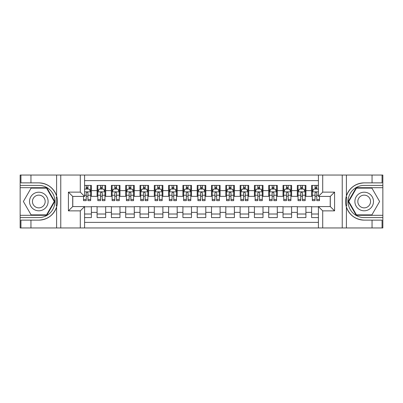 <?xml version="1.0" encoding="UTF-8"?>
<svg xmlns="http://www.w3.org/2000/svg" width="403" height="403" viewBox="0 0 403 403"><rect width="100%" height="100%" fill="white"/><g stroke="black" fill="none" stroke-linecap="round" stroke-linejoin="round"><path stroke-width="0.6" d="M84.58 227.957L318.42 227.957L318.42 206.578L330.289 206.578L330.289 196.422L318.42 196.422L318.42 175.043L84.58 175.043L84.58 196.422L72.711 196.422L72.711 206.578L84.58 206.578L84.58 227.957L30.95 227.957L30.95 220.129L38.814 220.129A18.629 18.629 0 0 0 56.601 207.031C57.694 203.349 57.694 199.661 56.601 195.969A18.629 18.629 0 0 0 38.814 182.871L30.95 182.871L30.95 175.043L20.15 175.043L20.15 215.303L46.783 215.303L54.753 201.5L46.783 187.697L20.15 187.697M318.42 185.41L311.625 185.41L311.625 190.629L305.907 190.629L305.907 196.352L311.625 196.352L311.625 190.629M305.907 190.629L305.907 185.41L297.323 185.41L297.323 190.629L291.601 190.629L291.601 196.352L297.323 196.352L297.323 190.629M291.601 190.629L291.601 185.41L283.022 185.41L283.022 190.629L277.299 190.629L277.299 196.352L283.022 196.352L283.022 190.629M277.299 190.629L277.299 185.41L268.72 185.41L268.72 190.629L262.998 190.629L262.998 196.352L268.72 196.352L268.72 190.629M262.998 190.629L262.998 185.41L254.419 185.41L254.419 190.629L248.696 190.629L248.696 196.352L254.419 196.352L254.419 190.629M248.696 190.629L248.696 185.41L240.117 185.41L240.117 190.629L234.395 190.629L234.395 196.352L240.117 196.352L240.117 190.629M234.395 190.629L234.395 185.41L225.811 185.41L225.811 190.629L220.093 190.629L220.093 196.352L225.811 196.352L225.811 190.629M220.093 190.629L220.093 185.41L211.51 185.41L211.51 190.629L205.792 190.629L205.792 196.352L211.51 196.352L211.51 190.629M205.792 190.629L205.792 185.41L197.208 185.41L197.208 190.629L191.49 190.629L191.49 196.352L197.208 196.352L197.208 190.629M191.49 190.629L191.49 185.41L182.907 185.41L182.907 190.629L177.189 190.629L177.189 196.352L182.907 196.352L182.907 190.629M177.189 190.629L177.189 185.41L168.605 185.41L168.605 190.629L162.883 190.629L162.883 196.352L168.605 196.352L168.605 190.629M162.883 190.629L162.883 185.41L154.304 185.41L154.304 190.629L148.581 190.629L148.581 196.352L154.304 196.352L154.304 190.629M148.581 190.629L148.581 185.41L140.002 185.41L140.002 190.629L134.28 190.629L134.28 196.352L140.002 196.352L140.002 190.629M134.28 190.629L134.28 185.41L125.701 185.41L125.701 190.629L119.978 190.629L119.978 196.352L125.701 196.352L125.701 190.629M119.978 190.629L119.978 185.41L111.399 185.41L111.399 190.629L105.677 190.629L105.677 196.352L111.399 196.352L111.399 190.629M105.677 190.629L105.677 185.41L97.093 185.41L97.093 196.352L91.375 196.352L91.375 185.41L84.58 185.41M84.58 217.59L91.375 217.59L91.375 206.648L97.093 206.648L97.093 217.59L105.677 217.59L105.677 206.648L111.399 206.648L111.399 212.371L105.677 212.371M111.399 212.371L111.399 217.59L119.978 217.59L119.978 206.648L125.701 206.648L125.701 212.371L119.978 212.371M125.701 212.371L125.701 217.59L134.28 217.59L134.28 206.648L140.002 206.648L140.002 212.371L134.28 212.371M140.002 212.371L140.002 217.59L148.581 217.59L148.581 206.648L154.304 206.648L154.304 212.371L148.581 212.371M154.304 212.371L154.304 217.59L162.883 217.59L162.883 206.648L168.605 206.648L168.605 212.371L162.883 212.371M168.605 212.371L168.605 217.59L177.189 217.59L177.189 206.648L182.907 206.648L182.907 212.371L177.189 212.371M182.907 212.371L182.907 217.59L191.49 217.59L191.49 206.648L197.208 206.648L197.208 212.371L191.49 212.371M197.208 212.371L197.208 217.59L205.792 217.59L205.792 206.648L211.51 206.648L211.51 212.371L205.792 212.371M211.51 212.371L211.51 217.59L220.093 217.59L220.093 206.648L225.811 206.648L225.811 212.371L220.093 212.371M225.811 212.371L225.811 217.59L234.395 217.59L234.395 206.648L240.117 206.648L240.117 212.371L234.395 212.371M240.117 212.371L240.117 217.59L248.696 217.59L248.696 206.648L254.419 206.648L254.419 212.371L248.696 212.371M254.419 212.371L254.419 217.59L262.998 217.59L262.998 206.648L268.72 206.648L268.72 212.371L262.998 212.371M268.72 212.371L268.72 217.59L277.299 217.59L277.299 206.648L283.022 206.648L283.022 212.371L277.299 212.371M283.022 212.371L283.022 217.59L291.601 217.59L291.601 206.648L297.323 206.648L297.323 212.371L291.601 212.371M297.323 212.371L297.323 217.59L305.907 217.59L305.907 206.648L311.625 206.648L311.625 212.371L305.907 212.371M318.42 180.62L84.58 180.62M84.58 222.38L318.42 222.38M311.625 212.371L311.625 217.59L318.42 217.59M72.782 196.422L72.782 206.578M330.218 206.578L330.218 196.422M86.227 188.987L87.94 188.987M90.66 188.987L91.375 188.987M86.227 196.211L87.94 196.211M90.66 196.211L91.375 196.211M84.58 206.789L91.375 206.789M84.58 214.013L91.375 214.013M97.093 196.211L97.808 196.211M100.528 196.211L102.246 196.211M104.961 196.211L105.677 196.211M97.093 188.987L97.808 188.987M100.528 188.987L102.246 188.987M104.961 188.987L105.677 188.987M97.093 206.789L105.677 206.789M97.093 214.013L105.677 214.013M111.399 206.789L119.978 206.789M111.399 214.013L119.978 214.013M111.399 188.987L112.115 188.987M114.83 188.987L116.548 188.987M119.263 188.987L119.978 188.987M111.399 196.211L112.115 196.211M114.83 196.211L116.548 196.211M119.263 196.211L119.978 196.211M125.701 206.789L134.28 206.789M125.701 214.013L134.28 214.013M125.701 188.987L126.416 188.987M129.131 188.987L130.849 188.987M133.564 188.987L134.28 188.987M125.701 196.211L126.416 196.211M129.131 196.211L130.849 196.211M133.564 196.211L134.28 196.211M140.002 206.789L148.581 206.789M140.002 214.013L148.581 214.013M140.002 188.987L140.718 188.987M143.433 188.987L145.151 188.987M147.866 188.987L148.581 188.987M140.002 196.211L140.718 196.211M143.433 196.211L145.151 196.211M147.866 196.211L148.581 196.211M154.304 206.789L162.883 206.789M154.304 214.013L162.883 214.013M154.304 188.987L155.019 188.987M157.734 188.987L159.452 188.987M162.167 188.987L162.883 188.987M154.304 196.211L155.019 196.211M157.734 196.211L159.452 196.211M162.167 196.211L162.883 196.211M168.605 206.789L177.189 206.789M168.605 214.013L177.189 214.013M168.605 188.987L169.32 188.987M172.036 188.987L173.753 188.987M176.474 188.987L177.189 188.987M168.605 196.211L169.32 196.211M172.036 196.211L173.753 196.211M176.474 196.211L177.189 196.211M182.907 206.789L191.49 206.789M182.907 214.013L191.49 214.013M182.907 188.987L183.622 188.987M186.342 188.987L188.055 188.987M190.775 188.987L191.49 188.987M182.907 196.211L183.622 196.211M186.342 196.211L188.055 196.211M190.775 196.211L191.49 196.211M197.208 206.789L205.792 206.789M197.208 214.013L205.792 214.013M197.208 188.987L197.923 188.987M200.644 188.987L202.356 188.987M205.077 188.987L205.792 188.987M197.208 196.211L197.923 196.211M200.644 196.211L202.356 196.211M205.077 196.211L205.792 196.211M211.51 206.789L220.093 206.789M211.51 214.013L220.093 214.013M211.51 188.987L212.225 188.987M214.945 188.987L216.658 188.987M219.378 188.987L220.093 188.987M211.51 196.211L212.225 196.211M214.945 196.211L216.658 196.211M219.378 196.211L220.093 196.211M225.811 206.789L234.395 206.789M225.811 214.013L234.395 214.013M225.811 188.987L226.526 188.987M229.247 188.987L230.964 188.987M233.68 188.987L234.395 188.987M225.811 196.211L226.526 196.211M229.247 196.211L230.964 196.211M233.68 196.211L234.395 196.211M240.117 206.789L248.696 206.789M240.117 214.013L248.696 214.013M240.117 188.987L240.833 188.987M243.548 188.987L245.266 188.987M247.981 188.987L248.696 188.987M240.117 196.211L240.833 196.211M243.548 196.211L245.266 196.211M247.981 196.211L248.696 196.211M254.419 206.789L262.998 206.789M254.419 214.013L262.998 214.013M254.419 188.987L255.134 188.987M257.849 188.987L259.567 188.987M262.282 188.987L262.998 188.987M254.419 196.211L255.134 196.211M257.849 196.211L259.567 196.211M262.282 196.211L262.998 196.211M268.72 206.789L277.299 206.789M268.72 214.013L277.299 214.013M268.72 188.987L269.436 188.987M272.151 188.987L273.869 188.987M276.584 188.987L277.299 188.987M268.72 196.211L269.436 196.211M272.151 196.211L273.869 196.211M276.584 196.211L277.299 196.211M283.022 206.789L291.601 206.789M283.022 214.013L291.601 214.013M283.022 188.987L283.737 188.987M286.452 188.987L288.17 188.987M290.885 188.987L291.601 188.987M283.022 196.211L283.737 196.211M286.452 196.211L288.17 196.211M290.885 196.211L291.601 196.211M297.323 206.789L305.907 206.789M297.323 214.013L305.907 214.013M297.323 188.987L298.039 188.987M300.754 188.987L302.472 188.987M305.192 188.987L305.907 188.987M297.323 196.211L298.039 196.211M300.754 196.211L302.472 196.211M305.192 196.211L305.907 196.211M311.625 206.789L318.42 206.789M311.625 214.013L318.42 214.013M311.625 188.987L312.34 188.987M315.06 188.987L316.773 188.987M311.625 196.211L312.34 196.211M315.06 196.211L316.773 196.211M87.94 187.269L86.227 187.269M83.507 199.475L83.507 200.644L86.227 200.644L86.227 199.475L83.507 199.475L83.507 196.422M89.622 189.843L90.66 189.843L90.66 200.644L87.94 200.644L87.94 192.992C87.37 191.888 86.796 191.888 86.227 192.992L86.227 199.475M90.66 189.843L90.66 185.41M90.66 191.919L89.229 189.057L84.937 189.057L84.58 189.773M86.227 189.057L86.227 185.41M87.94 185.41L87.94 189.057M43.464 193.45A9.294 9.294 0 0 0 30.764 196.85A9.294 9.294 0 0 0 34.164 209.55A9.294 9.294 0 0 0 46.864 206.15A9.294 9.294 0 0 0 43.464 193.45M41.998 195.989A6.362 6.362 0 0 0 33.303 198.316A6.362 6.362 0 0 0 35.63 207.011A6.362 6.362 0 0 0 44.325 204.684A6.362 6.362 0 0 0 41.998 195.989M46.536 214.875L31.091 214.875L23.374 201.5L31.091 188.125L46.536 188.125L54.254 201.5L46.536 214.875M368.836 193.45A9.294 9.294 0 0 0 356.136 196.85A9.294 9.294 0 0 0 359.536 209.55A9.294 9.294 0 0 0 372.236 206.15A9.294 9.294 0 0 0 368.836 193.45M367.37 195.989A6.362 6.362 0 0 0 358.675 198.316A6.362 6.362 0 0 0 361.002 207.011A6.362 6.362 0 0 0 369.697 204.684A6.362 6.362 0 0 0 367.37 195.989M371.909 214.875L356.464 214.875L348.746 201.5L356.464 188.125L371.909 188.125L379.626 201.5L371.909 214.875M56.299 205.792L56.939 205.792A18.629 18.629 0 0 0 56.944 197.213L56.299 197.213L56.299 205.903L56.914 205.903M30.95 175.043L56.601 175.043L56.601 195.969C53.498 187.768 47.569 183.4 38.814 182.871M38.814 220.129C47.569 219.6 53.498 215.232 56.601 207.031L56.601 227.957M80.288 227.957L80.288 210.87L68.419 210.87L68.419 192.13L80.288 192.13L80.288 175.043L60.767 175.043L60.767 227.957M30.95 227.957L20.15 227.957L20.15 215.303M20.15 217.59L38.814 217.59A16.09 16.09 0 0 0 54.904 201.5A16.09 16.09 0 0 0 38.814 185.41L20.15 185.41M56.601 175.043L60.767 175.043M80.288 175.043L84.58 175.043M30.95 220.129L20.936 220.129L20.936 227.957M30.95 182.871L20.936 182.871L20.936 175.043M80.288 210.87L84.58 206.578M68.419 210.87L72.711 206.578M68.419 192.13L72.711 196.422M80.288 192.13L84.58 196.422M56.299 197.213L56.919 197.102M57.372 203.097L57.433 200.845M57.246 198.81L57.15 198.205M346.701 197.208L346.061 197.208A18.629 18.629 0 0 0 346.056 205.787L346.701 205.787L346.701 197.097L346.086 197.097A18.629 18.629 0 0 1 364.186 182.871C355.431 183.4 349.502 187.768 346.399 195.969C345.306 199.651 345.306 203.339 346.399 207.031C349.502 215.232 355.431 219.6 364.186 220.129L372.05 220.129L372.05 227.957L382.85 227.957L382.85 187.697L356.217 187.697L348.247 201.5L356.217 215.303L382.85 215.303M346.701 205.787L346.081 205.898A18.629 18.629 0 0 0 364.186 220.129M318.42 175.043L372.05 175.043L372.05 182.871L364.186 182.871M322.712 175.043L322.712 192.13L334.581 192.13L334.581 210.87L322.712 210.87L322.712 227.957L342.233 227.957L342.233 175.043M346.399 207.031L346.399 227.957L372.05 227.957M372.05 175.043L382.85 175.043L382.85 187.697M382.85 185.41L364.186 185.41A16.09 16.09 0 0 0 348.096 201.5A16.09 16.09 0 0 0 364.186 217.59L382.85 217.59M346.399 227.957L342.233 227.957M322.712 227.957L318.42 227.957M372.05 182.871L382.064 182.871L382.064 175.043M372.05 220.129L382.064 220.129L382.064 227.957M322.712 192.13L318.42 196.422M334.581 192.13L330.289 196.422M334.581 210.87L330.289 206.578M322.712 210.87L318.42 206.578M345.628 199.903L345.567 202.155M345.754 204.19L345.85 204.795M102.246 187.269L100.528 187.269M104.961 199.475L102.246 199.475L102.246 200.644L104.961 200.644L104.961 191.919L103.531 189.057L99.239 189.057L97.808 191.919L97.808 200.644L100.528 200.644L100.528 199.475L97.808 199.475M97.808 191.919L97.808 185.41M104.961 191.919L104.961 185.41M100.528 189.057L100.528 185.41M102.246 185.41L102.246 189.057M102.246 199.475L102.246 192.992C101.672 191.888 101.103 191.888 100.528 192.992L100.528 199.475M116.548 187.269L114.83 187.269M119.263 199.475L116.548 199.475L116.548 200.644L119.263 200.644L119.263 191.919L117.832 189.057L113.54 189.057L112.115 191.919L112.115 200.644L114.83 200.644L114.83 199.475L112.115 199.475M112.115 191.919L112.115 185.41M119.263 191.919L119.263 185.41M114.83 189.057L114.83 185.41M116.548 185.41L116.548 189.057M116.548 199.475L116.548 192.992C115.973 191.888 115.404 191.888 114.83 192.992L114.83 199.475M130.849 187.269L129.131 187.269M133.564 199.475L130.849 199.475L130.849 200.644L133.564 200.644L133.564 191.919L132.134 189.057L127.847 189.057L126.416 191.919L126.416 200.644L129.131 200.644L129.131 199.475L126.416 199.475M126.416 191.919L126.416 185.41M133.564 191.919L133.564 185.41M129.131 189.057L129.131 185.41M130.849 185.41L130.849 189.057M130.849 199.475L130.849 192.992C130.275 191.888 129.706 191.888 129.131 192.992L129.131 199.475M145.151 187.269L143.433 187.269M147.866 199.475L145.151 199.475L145.151 200.644L147.866 200.644L147.866 191.919L146.435 189.057L142.148 189.057L140.718 191.919L140.718 200.644L143.433 200.644L143.433 199.475L140.718 199.475M140.718 191.919L140.718 185.41M147.866 191.919L147.866 185.41M143.433 189.057L143.433 185.41M145.151 185.41L145.151 189.057M145.151 199.475L145.151 192.992C144.576 191.888 144.007 191.888 143.433 192.992L143.433 199.475M159.452 187.269L157.734 187.269M162.167 199.475L159.452 199.475L159.452 200.644L162.167 200.644L162.167 191.919L160.742 189.057L156.45 189.057L155.019 191.919L155.019 200.644L157.734 200.644L157.734 199.475L155.019 199.475M155.019 191.919L155.019 185.41M162.167 191.919L162.167 185.41M157.734 189.057L157.734 185.41M159.452 185.41L159.452 189.057M159.452 199.475L159.452 192.992C158.883 191.888 158.308 191.888 157.734 192.992L157.734 199.475M173.753 187.269L172.036 187.269M176.474 199.475L173.753 199.475L173.753 200.644L176.474 200.644L176.474 191.919L175.043 189.057L170.751 189.057L169.32 191.919L169.32 200.644L172.036 200.644L172.036 199.475L169.32 199.475M169.32 191.919L169.32 185.41M176.474 191.919L176.474 185.41M172.036 189.057L172.036 185.41M173.753 185.41L173.753 189.057M173.753 199.475L173.753 192.992C173.184 191.888 172.61 191.888 172.036 192.992L172.036 199.475M188.055 187.269L186.342 187.269M190.775 199.475L188.055 199.475L188.055 200.644L190.775 200.644L190.775 191.919L189.345 189.057L185.053 189.057L183.622 191.919L183.622 200.644L186.342 200.644L186.342 199.475L183.622 199.475M183.622 191.919L183.622 185.41M190.775 191.919L190.775 185.41M186.342 189.057L186.342 185.41M188.055 185.41L188.055 189.057M188.055 199.475L188.055 192.992C187.486 191.888 186.911 191.888 186.342 192.992L186.342 199.475M202.356 187.269L200.644 187.269M205.077 199.475L202.356 199.475L202.356 200.644L205.077 200.644L205.077 191.919L203.646 189.057L199.354 189.057L197.923 191.919L197.923 200.644L200.644 200.644L200.644 199.475L197.923 199.475M197.923 191.919L197.923 185.41M205.077 191.919L205.077 185.41M200.644 189.057L200.644 185.41M202.356 185.41L202.356 189.057M202.356 199.475L202.356 192.992C201.787 191.888 201.213 191.888 200.644 192.992L200.644 199.475M216.658 187.269L214.945 187.269M219.378 199.475L216.658 199.475L216.658 200.644L219.378 200.644L219.378 191.919L217.947 189.057L213.655 189.057L212.225 191.919L212.225 200.644L214.945 200.644L214.945 199.475L212.225 199.475M212.225 191.919L212.225 185.41M219.378 191.919L219.378 185.41M214.945 189.057L214.945 185.41M216.658 185.41L216.658 189.057M216.658 199.475L216.658 192.992C216.089 191.888 215.514 191.888 214.945 192.992L214.945 199.475M230.964 187.269L229.247 187.269M233.68 199.475L230.964 199.475L230.964 200.644L233.68 200.644L233.68 191.919L232.249 189.057L227.957 189.057L226.526 191.919L226.526 200.644L229.247 200.644L229.247 199.475L226.526 199.475M226.526 191.919L226.526 185.41M233.68 191.919L233.68 185.41M229.247 189.057L229.247 185.41M230.964 185.41L230.964 189.057M230.964 199.475L230.964 192.992C230.39 191.888 229.821 191.888 229.247 192.992L229.247 199.475M245.266 187.269L243.548 187.269M247.981 199.475L245.266 199.475L245.266 200.644L247.981 200.644L247.981 191.919L246.55 189.057L242.258 189.057L240.833 191.919L240.833 200.644L243.548 200.644L243.548 199.475L240.833 199.475M240.833 191.919L240.833 185.41M247.981 191.919L247.981 185.41M243.548 189.057L243.548 185.41M245.266 185.41L245.266 189.057M245.266 199.475L245.266 192.992C244.692 191.888 244.122 191.888 243.548 192.992L243.548 199.475M259.567 187.269L257.849 187.269M262.282 199.475L259.567 199.475L259.567 200.644L262.282 200.644L262.282 191.919L260.852 189.057L256.565 189.057L255.134 191.919L255.134 200.644L257.849 200.644L257.849 199.475L255.134 199.475M255.134 191.919L255.134 185.41M262.282 191.919L262.282 185.41M257.849 189.057L257.849 185.41M259.567 185.41L259.567 189.057M259.567 199.475L259.567 192.992C258.993 191.888 258.424 191.888 257.849 192.992L257.849 199.475M273.869 187.269L272.151 187.269M276.584 199.475L273.869 199.475L273.869 200.644L276.584 200.644L276.584 191.919L275.153 189.057L270.866 189.057L269.436 191.919L269.436 200.644L272.151 200.644L272.151 199.475L269.436 199.475M269.436 191.919L269.436 185.41M276.584 191.919L276.584 185.41M272.151 189.057L272.151 185.41M273.869 185.41L273.869 189.057M273.869 199.475L273.869 192.992C273.299 191.888 272.725 191.888 272.151 192.992L272.151 199.475M288.17 187.269L286.452 187.269M290.885 199.475L288.17 199.475L288.17 200.644L290.885 200.644L290.885 191.919L289.46 189.057L285.168 189.057L283.737 191.919L283.737 200.644L286.452 200.644L286.452 199.475L283.737 199.475M283.737 191.919L283.737 185.41M290.885 191.919L290.885 185.41M286.452 189.057L286.452 185.41M288.17 185.41L288.17 189.057M288.17 199.475L288.17 192.992C287.601 191.888 287.027 191.888 286.452 192.992L286.452 199.475M302.472 187.269L300.754 187.269M305.192 199.475L302.472 199.475L302.472 200.644L305.192 200.644L305.192 191.919L303.761 189.057L299.469 189.057L298.039 191.919L298.039 200.644L300.754 200.644L300.754 199.475L298.039 199.475M298.039 191.919L298.039 185.41M305.192 191.919L305.192 185.41M300.754 189.057L300.754 185.41M302.472 185.41L302.472 189.057M302.472 199.475L302.472 192.992C301.902 191.888 301.328 191.888 300.754 192.992L300.754 199.475M316.773 187.269L315.06 187.269M318.42 189.773L318.063 189.057L313.771 189.057L312.34 191.919L312.34 200.644L315.06 200.644L315.06 199.475L312.34 199.475M312.34 191.919L312.34 185.41M319.493 196.422L319.493 200.644L316.773 200.644L316.773 192.992C316.204 191.888 315.63 191.888 315.06 192.992L315.06 199.475M315.06 189.057L315.06 185.41M316.773 185.41L316.773 189.057M97.093 212.371L91.375 212.371M97.093 190.629L91.375 190.629M90.625 191.848L84.58 191.848M90.66 199.475L87.94 199.475M86.227 195.233L84.58 195.233M90.66 195.233L87.94 195.233M87.94 188.181L86.227 188.181M346.399 175.043L346.399 195.969M104.926 191.848L97.848 191.848M97.808 189.843L98.846 189.843M103.924 189.843L104.961 189.843M100.528 195.233L97.808 195.233M104.961 195.233L102.246 195.233M102.246 188.181L100.528 188.181M119.228 191.848L112.15 191.848M112.115 189.843L113.147 189.843M118.225 189.843L119.263 189.843M114.83 195.233L112.115 195.233M119.263 195.233L116.548 195.233M116.548 188.181L114.83 188.181M133.529 191.848L126.451 191.848M126.416 189.843L127.449 189.843M132.527 189.843L133.564 189.843M129.131 195.233L126.416 195.233M133.564 195.233L130.849 195.233M130.849 188.181L129.131 188.181M147.83 191.848L140.753 191.848M140.718 189.843L141.755 189.843M146.833 189.843L147.866 189.843M143.433 195.233L140.718 195.233M147.866 195.233L145.151 195.233M145.151 188.181L143.433 188.181M162.132 191.848L155.054 191.848M155.019 189.843L156.057 189.843M161.135 189.843L162.167 189.843M157.734 195.233L155.019 195.233M162.167 195.233L159.452 195.233M159.452 188.181L157.734 188.181M176.433 191.848L169.356 191.848M169.32 189.843L170.358 189.843M175.436 189.843L176.474 189.843M172.036 195.233L169.32 195.233M176.474 195.233L173.753 195.233M173.753 188.181L172.036 188.181M190.74 191.848L183.657 191.848M183.622 189.843L184.66 189.843M189.737 189.843L190.775 189.843M186.342 195.233L183.622 195.233M190.775 195.233L188.055 195.233M188.055 188.181L186.342 188.181M205.041 191.848L197.959 191.848M197.923 189.843L198.961 189.843M204.039 189.843L205.077 189.843M200.644 195.233L197.923 195.233M205.077 195.233L202.356 195.233M202.356 188.181L200.644 188.181M219.343 191.848L212.26 191.848M212.225 189.843L213.263 189.843M218.34 189.843L219.378 189.843M214.945 195.233L212.225 195.233M219.378 195.233L216.658 195.233M216.658 188.181L214.945 188.181M233.644 191.848L226.567 191.848M226.526 189.843L227.564 189.843M232.642 189.843L233.68 189.843M229.247 195.233L226.526 195.233M233.68 195.233L230.964 195.233M230.964 188.181L229.247 188.181M247.946 191.848L240.868 191.848M240.833 189.843L241.865 189.843M246.943 189.843L247.981 189.843M243.548 195.233L240.833 195.233M247.981 195.233L245.266 195.233M245.266 188.181L243.548 188.181M262.247 191.848L255.17 191.848M255.134 189.843L256.167 189.843M261.245 189.843L262.282 189.843M257.849 195.233L255.134 195.233M262.282 195.233L259.567 195.233M259.567 188.181L257.849 188.181M276.549 191.848L269.471 191.848M269.436 189.843L270.473 189.843M275.551 189.843L276.584 189.843M272.151 195.233L269.436 195.233M276.584 195.233L273.869 195.233M273.869 188.181L272.151 188.181M290.85 191.848L283.772 191.848M283.737 189.843L284.775 189.843M289.853 189.843L290.885 189.843M286.452 195.233L283.737 195.233M290.885 195.233L288.17 195.233M288.17 188.181L286.452 188.181M305.152 191.848L298.074 191.848M298.039 189.843L299.076 189.843M304.154 189.843L305.192 189.843M300.754 195.233L298.039 195.233M305.192 195.233L302.472 195.233M302.472 188.181L300.754 188.181M318.42 191.848L312.375 191.848M312.34 189.843L313.378 189.843M319.493 199.475L316.773 199.475M315.06 195.233L312.34 195.233M318.42 195.233L316.773 195.233M316.773 188.181L315.06 188.181"/></g></svg>
